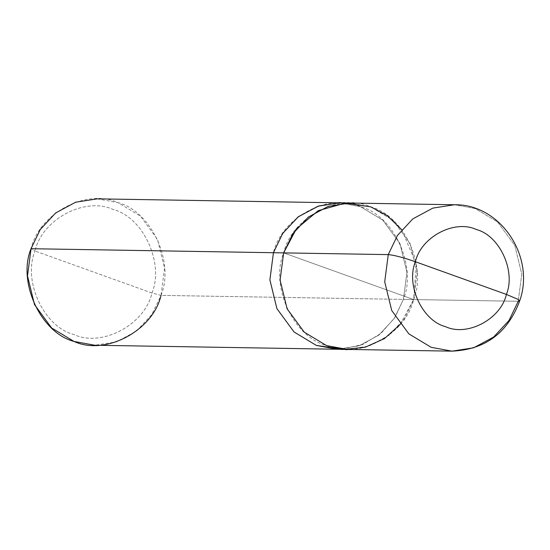 <?xml version="1.0" encoding="UTF-8"?>
<svg xmlns="http://www.w3.org/2000/svg" width="550" height="550" viewBox="0 0 550 550"><rect width="100%" height="100%" fill="white"/><g stroke="black" fill="none" stroke-linecap="round" stroke-linejoin="round"><path stroke-width="0.41" stroke-dasharray="2.75 2.06" d="M519.674 300.926L518.237 301.29L413.621 299.558L283.635 252.89L413.621 299.558L416.364 264.33L401.72 229.721M454.451 204.751L475.255 208.56L497.633 222.021L514.766 245.389L521.771 274.106L518.237 301.29L509.004 320.485L493.659 337.019L473.653 347.799L452.031 351.147M400.152 324.459L413.621 299.558L404.394 318.759L389.043 335.294L369.043 346.074L347.421 349.422L369.036 346.067L389.043 335.287L404.388 318.752L413.614 299.558C405.632 334.929 357.789 360.25 326.624 345.606C293.487 337.164 269.851 286.172 283.642 252.89L413.614 299.558L403.411 299.386L394.185 318.581L378.833 335.122L358.834 345.895L337.212 349.243M342.279 349.133L362.587 344.513L380.937 333.417L394.9 317.494L403.411 299.386L413.614 299.558L283.642 252.89C291.631 217.518 339.474 192.197 370.638 206.841C403.776 215.284 427.412 266.269 413.614 299.558L417.154 272.381L410.149 243.664L393.016 220.303L370.638 206.841L349.841 203.032L370.645 206.834L393.023 220.296L410.149 243.657L417.161 272.381L413.621 299.558L518.237 301.29L521.771 274.106L514.766 245.389L497.633 222.021L475.255 208.56L454.547 204.751M339.632 202.861L360.436 206.669L382.807 220.131L399.939 243.492L406.952 272.209L403.418 299.393L161.026 295.384L151.972 293.006C164.388 263.051 143.117 217.154 113.293 209.557C85.236 196.371 42.171 219.168 34.987 251.006L151.972 293.006C144.787 324.844 101.723 347.641 73.672 334.455C43.842 326.858 22.571 280.961 34.987 251.006L31.041 248.71L34.987 251.006C22.571 280.961 43.842 326.858 73.672 334.455C101.723 347.641 144.787 324.844 151.972 293.006L34.987 251.006C42.171 219.168 85.236 196.371 113.293 209.557C143.117 217.154 164.388 263.051 151.972 293.006L161.026 295.384L151.793 314.579L136.448 331.121L116.442 341.894L94.82 345.249M348.872 203.012L328.226 206.381L308.22 217.161L292.875 233.695L283.642 252.89L280.108 280.067L287.114 308.784L304.246 332.145L326.624 345.606L346.452 349.401M97.24 198.853L118.044 202.661L140.422 216.123L157.554 239.484L164.56 268.201L161.026 295.384L403.418 299.393L406.959 272.209L399.946 243.492L382.814 220.124L360.436 206.663L340.601 202.881L360.436 206.663L382.814 220.124L399.946 243.492L406.959 272.209L403.418 299.393L394.329 318.374L379.252 334.799L359.562 345.654L338.188 349.264L359.562 345.654L379.252 334.799L394.329 318.374L403.411 299.386C417.203 266.104 393.573 215.112 360.436 206.669C329.264 192.026 281.421 217.353 273.439 252.718M161.026 295.384C174.817 262.096 151.181 211.104 118.044 202.661C86.873 188.011 39.023 213.338 31.041 248.71"/><path stroke-width="0.82" d="M401.72 229.721L387.111 215.524L370.645 206.834L345.173 203.115L318.237 210.657L296.306 228.986L283.635 252.89L388.252 254.616C394.054 255.111 403.109 257.482 415.401 261.745L506.392 294.415C500.803 319.172 467.308 336.903 445.486 326.652C422.29 320.739 405.742 285.044 415.401 261.745C405.742 285.044 422.29 320.739 445.486 326.652C467.308 336.903 500.803 319.172 506.392 294.415L517.935 299.324L519.674 300.926L517.935 299.324L506.392 294.415L415.401 261.745C420.991 236.981 454.486 219.251 476.307 229.508C499.503 235.414 516.051 271.109 506.392 294.415C516.051 271.109 499.503 235.414 476.307 229.508C454.486 219.251 420.991 236.981 415.401 261.745C403.109 257.482 394.054 255.111 388.252 254.616L384.711 281.799L391.724 310.516L408.856 333.877L431.234 347.339L452.031 351.147L431.234 347.339L408.856 333.877L391.724 310.516L384.711 281.799L388.252 254.616L397.478 235.421L412.83 218.879L432.836 208.106L454.451 204.751L432.836 208.106L412.83 218.879L397.478 235.421L388.252 254.616L283.635 252.89L280.101 280.067L287.107 308.791L304.239 332.152L326.618 345.613L345.049 349.339L365.159 347.236L384.402 338.614L400.152 324.459M452.031 351.147L473.653 347.799L493.659 337.019L509.004 320.485L518.237 301.29L519.674 300.926C507.732 332.908 485.189 349.649 452.031 351.147L347.421 349.422L326.618 345.613L304.239 332.152L287.107 308.791L280.101 280.067L283.635 252.89L292.868 233.688L308.213 217.154L328.219 206.374L349.841 203.026L454.451 204.751C500.452 203.864 535.535 256.74 519.674 300.926M346.452 349.401L337.212 349.243L316.415 345.441L294.037 331.98L276.904 308.619L269.892 279.902L273.433 252.718L269.892 279.902L276.904 308.619L294.037 331.98L316.415 345.441L337.212 349.25L316.415 345.434L294.037 331.973L276.911 308.619L269.899 279.902L273.439 252.718L283.642 252.89L273.439 252.718L269.899 279.902L276.911 308.619L294.037 331.973L316.415 345.434L342.279 349.133M273.439 252.718L282.666 233.523L298.011 216.989L318.017 206.216L339.632 202.861L318.017 206.209L298.011 216.982L282.659 233.523L273.433 252.718L282.803 233.31L298.423 216.666L318.746 205.968L339.632 202.854L97.24 198.853L75.625 202.201L55.619 212.981L40.267 229.515L31.041 248.71L273.433 252.718L31.041 248.71C17.242 281.999 40.879 332.998 74.023 341.44C105.194 356.084 153.037 330.756 161.026 295.384M337.212 349.25L94.82 345.249L74.023 341.44L51.645 327.979L34.513 304.611L27.5 275.894L31.041 248.71M348.872 203.012L339.632 202.861"/></g></svg>
